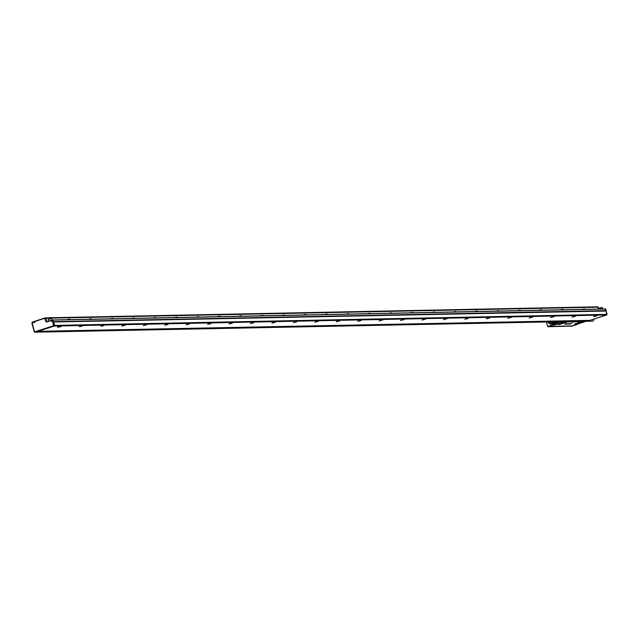 <?xml version="1.0" encoding="UTF-8"?>
<svg xmlns="http://www.w3.org/2000/svg" width="639" height="639" viewBox="0 0 639 639"><rect width="100%" height="100%" fill="white"/><g stroke="black" fill="none" stroke-linecap="round" stroke-linejoin="round"><path stroke-width="0.96" d="M553.062 323.558L551.784 323.885A3.73 3.411 -91.1 0 0 552.807 323.693M554.556 321.8A3.73 3.411 88.9 0 1 551.529 323.885M554.5 321.8L551.505 323.885L548.43 321.92M554.42 321.8A3.674 3.363 88.9 0 1 548.462 321.92M549.852 321.896L552.048 322.503M552.024 322.511L552.647 321.84M546.505 321.96L547.679 326.489L546.377 321.768M547.974 326.745L548.518 326.681L547.679 326.489M549.915 321.96L552.208 322.336M547.783 326.441L552.671 324.963L547.895 326.753L571.665 326.042M577.976 323.845L576.482 324.444M567.097 322.08L559.277 324.468L556.737 324.269L553.414 325.155L556.577 321.76M574.157 321.88L572.248 322.391M569.772 323.941L571.801 323.566M569.804 323.829L570.843 323.59M569.014 324.085L570.403 323.598L569.133 323.973M568.606 323.861L569.525 323.741M569.668 323.701L570.395 323.59M568.59 323.813L569.285 323.622L568.59 323.813M569.78 323.598L569.293 323.669M568.406 323.989L568.894 323.869M568.766 323.749L567.488 324.125L568.726 323.709M567.911 323.965L569.141 323.598M568.055 323.765L567.001 324.117L568.047 323.773M567.025 324.125L567.504 323.765M566.226 323.989L567.304 323.773M567.272 323.853L566.857 323.845M566.809 323.917L565.819 324.125M566.913 323.853L565.1 324.157L566.306 323.789M565.723 323.757L566.138 323.717M565.707 323.709L566.29 323.765M571.434 326.273L570.875 326.289M576.602 324.38L571.586 326.249L576.45 324.692A5.216 4.777 88.9 0 0 577.848 323.949L576.45 324.692M584.541 321.808L578.047 323.901L574.381 324.157L582.009 321.537A0.535 0.487 -90.8 0 0 582.193 321.249M574.373 324.149L581.53 321.792M561.074 321.673L556.809 323.038L557.376 323.997L556.737 324.269A0.535 0.439 -114.1 0 1 557.024 324.324L564.708 321.888L584.677 321.729M567.496 321.257L567.376 321.904A0.535 0.511 52.7 0 0 567.192 321.992L567.192 321.992A0.535 0.511 52.7 0 0 567.136 322.04M557.304 321.744L556.809 323.038L552.815 325.171A5.216 4.777 88.9 0 0 556.002 321.768M568.926 323.941L568.143 324.109M568.063 323.741L568.558 323.622M565.411 324.101L566.41 323.797M564.66 324.181L565.355 324.021A5.328 0.567 -15.2 0 1 565.363 324.021L565.363 324.021M585.22 321.481L584.949 321.553A0.535 0.511 53.2 0 0 584.773 321.641L584.773 321.641A0.535 0.511 53.2 0 0 584.709 321.689M582.217 321.689L585.132 321.545L585.548 320.403M582.592 321.872L577.76 323.446L582.592 321.872M581.889 321.729L582.177 320.962M566.993 321.992L564.636 322.04L567.057 321.752L567.16 321.265M563.582 322.224L562.592 322.503M560.539 323.765L565.371 322.168L560.539 323.765M557.4 324.173L562.935 322.399M563.941 322.144L563.231 320.978M557.527 324.109L562.456 322.36M566.897 323.941L566.234 324.101L566.873 323.893M566.314 324.037L566.745 323.941M571.306 325.906L570.675 326.146M584.573 321.641L585.42 320.898M564.253 321.321L563.622 322.072L564.764 321.8M571.186 325.906L550.003 326.385L571.162 325.946M550.171 326.074L549.684 326.377M549.628 326.305L550.506 326.417M569.589 326.138L550.203 326.393M550.171 326.345L569.509 326.138M593.951 319.053A1.813 1.653 88.9 0 1 591.914 321.097M508.053 318.158L511.464 317.343L508.053 318.158M507.781 318.286L511.336 317.319M532.543 317.168L529.124 317.942L532.543 317.168M529.22 317.855L532.774 316.896M553.981 316.736L550.562 317.511L553.981 316.736M550.658 317.431L554.213 316.465M575.419 316.313L572.001 317.08L575.419 316.313M572.105 317L575.651 316.033M596.858 315.882L593.439 316.656L596.858 315.882M593.543 316.569L597.09 315.61M486.694 318.565L489.586 318.038L486.343 318.789M465.256 318.997L468.147 318.47L464.904 319.22M443.817 319.428L447.06 318.669L443.466 319.652M422.379 319.851L425.622 319.101L422.028 320.075M400.941 320.283L404.183 319.532L400.589 320.506M379.502 320.714L382.745 319.955L379.151 320.938M358.064 321.137L360.947 320.61L357.704 321.361M336.625 321.569L339.509 321.042L336.266 321.792M315.187 322L318.43 321.241L314.827 322.224M293.748 322.423L296.632 321.896L293.389 322.647M272.31 322.855L275.193 322.328L271.95 323.078M250.871 323.286L253.755 322.751L250.512 323.51M229.433 323.709L232.316 323.182L229.074 323.933M207.994 324.141L210.878 323.614L207.635 324.364M186.548 324.572L189.44 324.037L186.197 324.796M165.11 324.995L168.001 324.468L164.758 325.219M143.671 325.427L146.914 324.676L143.32 325.65M122.233 325.858L125.476 325.099L121.881 326.082M589.438 320.387L587.137 321.121L34.833 332.184L37.174 331.433L589.438 320.387L587.041 321.153L34.833 332.184M53.556 322.008L605.948 311.041L606.85 314.364L606.515 315.027L589.933 320.347L37.453 331.345M53.524 321.904L605.948 311.041M53.676 322.088L54.579 325.403L606.85 314.364M54.579 325.403L54.251 326.066L606.651 314.963M54.251 326.066L37.669 331.385M60.881 326.593L57.462 327.368L60.881 326.593M100.794 326.281L104.037 325.531L100.794 326.281M79.356 326.713L82.599 325.962L79.356 326.713M57.893 327.04L61.112 326.321M48.109 319.516L51.687 318.549L48.109 319.516L48.54 321.137M48.556 321.153L52.142 320.227L51.687 318.549M50.832 320.403L46.759 321.952L51.751 320.371M46.511 321.329L45.385 318.374L46.511 321.329A0.535 0.487 -91.1 0 0 46.831 321.681M45.425 317.863L597.433 306.832A0.535 0.487 88.9 0 1 598.04 307.191L45.776 318.23L46.687 321.601M598.04 307.191L598.551 309.068M45.704 318.366A0.535 0.487 -91.1 0 0 45.105 318.006L45.034 318.006M45.776 318.23A0.535 0.487 -91.1 0 0 45.169 317.871L44.538 318.086M32.206 323.038L34.434 331.905L53.532 325.778L52.646 321.177L51.567 321.521L52.654 320.922M52.318 320.818L51.559 320.722L51.567 321.521L52.981 321.097L54.107 325.235L53.708 326.034L34.61 332.16L32.11 323.078M33.364 322.36L33.723 322L32.254 322.024L33.595 321.888M32.19 323.294L32.262 322.024L32.996 321.784M34.179 322.399L33.595 321.984M51.432 321.01L52.989 319.979L604.686 308.949M34.802 332.152L54.027 326.026L54.427 325.227L53.301 321.09L52.805 320.914M34.202 322.647L34.45 322.32L34.202 322.647A0.535 0.487 -91.1 0 1 33.595 322.288L33.771 321.992M34.378 322.096L33.723 322L34.354 322.352M51.839 321.185L51.639 320.722M53.029 319.979L605.261 308.933L605.732 310.834L53.516 321.872L52.989 319.979M67.582 319.684L69.986 319.244M110.459 318.829L112.855 318.35L112.975 318.781M134.422 318.35L134.294 317.926L131.898 318.398M153.336 317.974L155.74 317.535M174.774 317.543L177.179 317.104M196.213 317.112L198.609 316.64L198.737 317.064M217.651 316.688L220.056 316.249M239.09 316.257L241.502 315.818M260.536 315.826L262.925 315.354L263.052 315.778M281.975 315.402L284.363 314.923L284.491 315.346M303.413 314.971L305.817 314.532M324.852 314.54L327.256 314.1M346.29 314.116L348.678 313.637L348.806 314.061M367.729 313.685L370.117 313.206L370.245 313.637M389.167 313.254L391.571 312.814M410.605 312.83L413.01 312.391M456.006 311.92L455.879 311.497L453.482 311.968M496.359 311.113L498.755 310.634L498.883 311.065M539.236 310.258L541.648 309.819M517.798 310.682L520.202 310.242M474.921 311.544L477.325 311.105M432.044 312.399L434.44 311.92L434.568 312.351M560.683 309.827L563.087 309.388M582.121 309.396L584.509 308.925L584.637 309.348M34.442 322.32L33.803 322M35.768 320.898L33.603 322.04M43.212 318.502L42.669 318.685M41.351 319.101L40.8 319.284M37.637 320.299L37.062 320.482M39.506 319.7L38.931 319.883M70.098 319.636L69.715 319.061L66.975 319.7M112.855 318.35L109.852 318.837M134.294 317.926L131.291 318.414M155.732 317.495L152.729 317.982M177.171 317.064L174.167 317.551M198.609 316.64L195.606 317.128M220.175 316.632L219.784 316.065L217.044 316.696M241.614 316.209L241.23 315.634L238.491 316.265M262.925 315.354L259.929 315.842M284.363 314.923L281.368 315.41M305.929 314.923L305.546 314.348L302.806 314.979M327.368 314.492L326.984 313.917L324.245 314.556M348.678 313.637L345.683 314.124M370.117 313.206L367.121 313.701M391.563 312.783L388.56 313.27M413.002 312.351L409.998 312.838M455.879 311.497L452.875 311.984M498.755 310.634L495.752 311.129M541.76 310.203L541.377 309.635L538.637 310.266M520.194 310.211L517.191 310.698M477.445 311.489L477.053 310.921L474.314 311.552M434.44 311.92L431.437 312.415M563.199 309.779L562.815 309.204L560.076 309.843M584.509 308.925L581.514 309.412M598.679 308.549L602.257 307.583M601.994 307.431L598.815 308.254L598.807 309.068M88.414 319.268L91.153 318.629L89.021 319.26M551.848 323.965A3.81 3.491 88.9 0 1 550.562 323.765M548.342 321.92A3.826 3.499 -91.1 0 0 553.015 323.59M548.31 321.928A3.834 3.514 -91.1 0 0 554.604 321.8L554.364 322.264A3.85 3.522 -91.1 0 1 548.286 321.928M554.716 321.8A4.002 3.658 88.9 0 1 548.086 321.928M555.706 321.776A5.008 4.577 88.9 0 1 552.671 324.963M571.921 325.89L548.518 326.737M581.642 320.978L581.314 321.625M567.128 322.008L567.312 321.832A0.535 0.487 88.5 0 0 567.48 321.545M577.76 323.438L583.798 321.792M582.512 320.962L582.345 321.449M559.325 323.805L565.363 322.16M582.353 321.537A0.535 0.487 -91.1 0 1 582.417 321.449L584.709 321.401M577.784 323.39L583.758 321.768M565.315 322.136L559.349 323.757M46.759 321.952A0.799 0.735 88.9 0 1 45.848 321.409L46.192 321.337A0.535 0.487 -91.1 0 0 46.775 321.705L51.735 320.371M51.559 320.49L51.04 320.498L51.519 320.698M50.729 320.682L51.24 321.074M45.848 321.409L44.746 318.27L34.65 321.505L34.762 321.912A0.535 0.487 -91.1 0 1 34.434 322.575M50.761 320.778L51.24 320.818M34.522 321.553L44.754 318.014A0.535 0.487 88.9 0 1 45.385 318.374L45.042 318.446M34.929 332.152L34.306 331.976L31.95 323.39M34.306 331.976L34.865 332.16M32.309 322.831L32.142 322.224L32.453 322.767M34.618 321.976L34.506 321.569L34.762 321.912M34.682 321.249L44.746 318.27M606.539 314.979L607.042 314.188L605.62 309.02L605.125 308.845M597.896 306.936A0.535 0.487 -91.1 0 1 598.296 307.319L598.799 309.068L598.08 307.319M53.133 320.091L605.62 309.044M605.836 310.634L53.564 321.673M587.169 321.121L589.861 320.355L37.605 331.393M606.523 315.011L607.018 314.348M589.861 320.355L587.201 321.113M605.061 308.837L605.644 309.028L606.834 314.388M551.729 323.973L554.372 322.264M576.242 324.548L578.231 323.765M550.395 326.249L549.62 326.393M585.468 321.289L592.353 321.153M45.233 317.982L44.77 318.014M45.297 317.847L597.569 306.808M155.86 317.918L155.748 317.511M177.299 317.495L177.187 317.08M391.683 313.206L391.579 312.798M413.121 312.775L413.018 312.367M520.322 310.634L520.21 310.227M33.763 321.992L34.346 321.984M598.32 307.319L597.824 306.936M602.649 308.988L601.986 307.391"/></g></svg>
